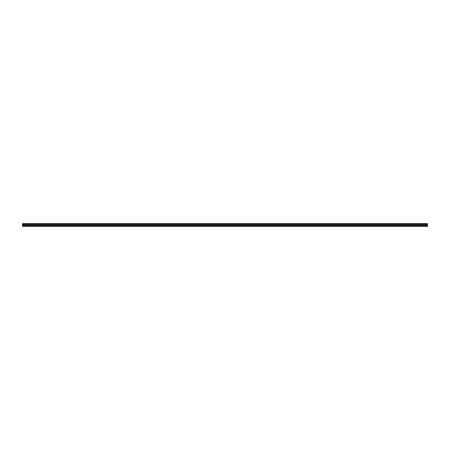 <?xml version="1.0" encoding="UTF-8"?>
<svg xmlns="http://www.w3.org/2000/svg" width="450" height="450" viewBox="0 0 450 450"><rect width="100%" height="100%" fill="white"/><g stroke="black" fill="none" stroke-linecap="round" stroke-linejoin="round"><path stroke-width="0.67" d="M22.5 224.156L427.5 224.156L427.5 223.65L22.5 223.65L427.5 223.65L22.5 223.65L22.5 226.35L427.5 226.35L22.5 226.215M427.5 224.156L427.5 224.494L22.5 224.494M427.5 224.494L427.5 225.506L22.5 225.506M427.5 225.506L427.5 225.844L22.5 225.844M427.5 225.844L427.5 226.215M427.5 223.785L22.5 223.785M427.5 224.1L22.5 224.1M427.5 224.246L22.5 224.246M427.5 224.404L22.5 224.404M427.5 224.55L22.5 224.55M427.5 225.45L22.5 225.45M427.5 225.596L22.5 225.596M427.5 225.754L22.5 225.754M427.5 225.9L22.5 225.9"/></g></svg>
